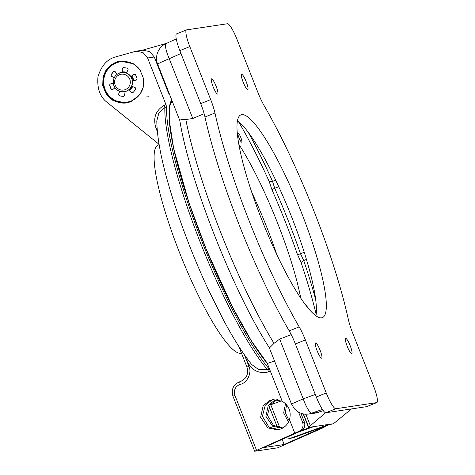 <?xml version="1.0" encoding="UTF-8"?>
<svg xmlns="http://www.w3.org/2000/svg" width="475" height="475" viewBox="0 0 475 475"><rect width="100%" height="100%" fill="white"/><g stroke="black" fill="none" stroke-linecap="round" stroke-linejoin="round"><path stroke-width="0.71" d="M277.703 399.665L276.302 400.146L270.216 404.819L267.425 415.281L273.558 425.457L282.785 427.922M283.082 427.856L281.895 428.088L272.692 426.247L265.863 416.248L268.304 405.306L274.455 400.419L277.335 399.606M241.674 142.167A4.982 0.902 -111.9 0 1 238.978 137.78A4.982 0.902 -111.9 0 1 237.987 132.923A4.982 0.902 -111.9 0 1 238.028 132.911A4.982 0.902 -111.9 0 1 240.73 137.305A4.982 0.902 -111.9 0 1 241.71 142.162A4.982 0.902 -111.9 0 1 241.674 142.167M325.613 412.739L310.347 425.713L308.774 427.387L310.668 427.114M285.825 437.76L289.97 438.407L292.956 437.819L328.73 424.911L333.492 423.682L351.488 408.922M316.166 314.503A160.568 29.023 68.1 0 0 301.091 262.479L297.386 254.285A155.978 28.197 68.1 0 0 272.015 189.887L269.218 181.557L272.543 181.373L275.654 180.167M238.723 144.073A113.424 20.502 -111.9 0 1 300.752 298.021M305.93 305.265A4.982 0.902 -111.9 0 1 307.551 307.319M306.458 259.409L303.727 260.543A163.275 29.515 -111.9 0 1 315.733 299.761M279.888 427.868L270.608 404.32M299.108 431.822L313.749 426.639L328.563 424.43M251.703 192.215A113.626 20.538 -111.9 0 1 276.729 254.327M204.143 113.703L192.785 118.495L185.832 119.534A171.226 30.952 68.1 0 0 273.992 343.336L279.68 339.097L291.223 334.614M322.466 409.468L308.976 414.046L315.851 413.012L323.291 410.637M180.975 53.491L169.243 58.734C160.77 62.237 157.017 64.125 157.979 64.404M192.785 118.495L169.243 58.734A15.996 3.414 -114.1 0 1 166.161 43.486C161.619 45.588 158.585 49.157 157.065 54.192C155.883 59.761 157.148 62.7 157.154 62.831L179.817 120.561C189.258 180.084 233.534 292.386 269.266 347.652L291.43 403.922L294.417 408.779C299.078 413.606 303.935 414.212 305.799 414.206L308.976 414.046M180.025 120.781C179.194 119.92 181.129 119.504 185.832 119.534M291.703 403.881L303.222 398.852L315.287 394.464M273.992 343.336C270.685 346.857 269.135 348.258 269.349 347.54M318.867 412.247L312.01 413.274A15.996 3.462 -110 0 1 303.222 398.852L279.68 339.097M166.161 43.486L176.255 38.974M167.865 91.473L168.31 91.36M164.718 82.24L164.255 82.306M159.624 70.549L160.004 70.276M142.292 50.255L166.274 43.433M167.509 90.559L167.948 90.446M303.418 413.921L308.774 427.387M313.749 426.639L310.62 427.108L308.697 427.91L303.169 413.867M331.645 423.961L328.516 424.43L326.592 425.232L326.402 424.745M302.088 430.314L308.697 427.91M289.103 420.743L285.35 412.822L286.562 404.724M288.497 422.043L283.664 412.941L285.534 403.643M289.97 438.407L326.592 425.232M278.724 186.717L274.71 188.272A158.686 28.684 -111.9 0 1 300.521 253.792L304.243 252.243M297.386 254.285A2.707 0.701 160.9 0 0 300.521 253.792L303.727 260.543L301.091 262.479M272.543 181.373L274.71 188.272A2.707 0.481 156.2 0 0 272.015 189.887M282.203 401.227C289.043 405.62 291.466 411.777 289.483 419.71C287.945 424.074 285.089 427.156 280.915 428.949L277.602 429.857L267.847 427.91L260.603 417.305L263.186 405.692L269.711 400.514L273.024 399.606L282.203 401.227L267.324 363.458A150.017 27.117 -111.9 0 1 195.094 220.341A150.017 27.117 -111.9 0 1 171.689 99.946M278.558 429.679L268.874 427.043L262.402 416.248L265.282 405.163L271.629 400.223L273.986 399.499M232.987 396.186L232.94 396.186C231.058 389.203 233.415 384.358 240.006 381.645A2.707 0.594 74.4 0 1 240.018 381.645L241.128 381.265M130.88 101.745L139.917 94.573L143.189 87.442L143.503 78.482L139.929 69.819L133.463 63.787L119.943 61.085L115.354 62.338L106.317 69.516L103.045 76.641L102.731 85.607L106.305 94.27L112.771 100.302L126.291 102.998L130.88 101.745M120.347 61.032A21.197 20.829 -98.5 0 0 116.126 62.225A21.197 20.829 -98.5 0 0 103.74 87.216A21.197 20.829 -98.5 0 0 126.659 102.944M122.33 71.998A10.052 9.874 81.5 0 1 126.837 72.354M131.801 75.947A10.052 9.874 81.5 0 1 133.659 80.483M132.662 86.593A10.052 9.874 81.5 0 1 129.598 90.161M241.466 353.151A112.082 20.259 -111.9 0 1 240.973 353.258A112.082 20.259 -111.9 0 1 179.396 252.267A112.082 20.259 -111.9 0 1 157.748 145.249L159.095 144.56M289.483 419.71L294.791 433.182L254.677 451.25L277.691 447.8L323.463 427.66L321.605 427.939L323.303 426.865M282.156 439.399L284.169 444.511L263.922 447.545L300.829 431.057L298.971 431.33L294.791 433.182M298.971 431.33C302.522 429.311 303.739 426.318 302.611 422.352L298.585 412.134M274.538 361.03L267.324 363.458M325.755 425.986L323.463 427.66M169.539 94.181C169.225 94.288 168.702 93.486 167.99 91.776L154.28 56.982L147.606 57.98L143.052 52.583L136.076 51.187L116.048 56.798C107.368 58.906 101.341 65.586 97.969 76.831C96.971 88.57 100.094 97.143 107.35 102.558L159.054 144.305M157.338 131.611L156.18 128.678C152.707 118.447 155.39 110.645 164.237 105.266L165.941 104.53L147.606 57.98M165.941 104.53L166.553 106.857L164.849 107.593L158.882 112.973L156.803 120.899C157.065 140.636 162.848 167.96 174.153 202.873C183.718 232.281 195.183 261.369 208.561 290.124L223.268 319.628C233.362 338.556 242.844 353.525 251.703 364.527L258.851 369.704L267.484 369.681L269.218 369.027A156.02 28.203 -111.9 0 1 201.157 239.489A156.02 28.203 -111.9 0 1 166.553 106.857M269.218 369.027L270.388 371.248L268.654 371.901C258.525 374.14 251.245 370.292 246.834 360.359L248.057 359.842M302.611 422.352L304.38 422.085L300.883 413.202M284.169 444.511L321.605 427.939M247.006 367.104L246.958 367.104C248.829 374.14 246.507 378.991 240.006 381.645A2.707 0.594 74.4 0 0 240.148 384.364C235.279 386.418 233.522 390.064 234.876 395.301L232.94 396.186L254.677 451.25M123.821 96.324L124.486 95.398L123.933 91.984A10.052 9.874 81.5 0 1 122.176 91.812M136.076 51.187L142.666 50.196L149.702 51.585L154.28 56.982M269.171 406.428L277.4 427.334M304.38 422.085C305.514 426.051 304.332 429.044 300.829 431.057M156.18 128.678L157.065 128.309M247.701 89.597A8.217 1.484 -111.9 0 1 243.248 82.347A8.217 1.484 -111.9 0 1 241.621 74.338A8.217 1.484 -111.9 0 1 241.68 74.32A8.217 1.484 -111.9 0 1 246.133 81.569A8.217 1.484 -111.9 0 1 247.76 89.579A8.217 1.484 -111.9 0 1 247.701 89.597M217.603 94.103A8.217 1.484 -111.9 0 1 213.156 86.86A8.217 1.484 -111.9 0 1 211.529 78.844A8.217 1.484 -111.9 0 1 211.589 78.832A8.217 1.484 -111.9 0 1 216.042 86.076A8.217 1.484 -111.9 0 1 217.669 94.086A8.217 1.484 -111.9 0 1 217.603 94.103M351.714 353.661A8.217 1.484 -111.9 0 1 347.267 346.412A8.217 1.484 -111.9 0 1 345.64 338.402A8.217 1.484 -111.9 0 1 345.699 338.384A8.217 1.484 -111.9 0 1 350.152 345.634A8.217 1.484 -111.9 0 1 351.779 353.643A8.217 1.484 -111.9 0 1 351.714 353.661M321.622 358.168A8.217 1.484 -111.9 0 1 317.169 350.924A8.217 1.484 -111.9 0 1 315.543 342.914A8.217 1.484 -111.9 0 1 315.608 342.897A8.217 1.484 -111.9 0 1 320.061 350.14A8.217 1.484 -111.9 0 1 321.688 358.15A8.217 1.484 -111.9 0 1 321.622 358.168M321.658 317.811A109.256 19.748 -111.9 0 1 262.461 221.439A109.256 19.748 -111.9 0 1 240.819 114.908A109.256 19.748 -111.9 0 1 241.644 114.683A109.256 19.748 -111.9 0 1 300.847 211.048A109.256 19.748 -111.9 0 1 322.489 317.585A109.256 19.748 -111.9 0 1 321.658 317.811M326.248 392.973L305.366 339.957L295.397 343.977A21.85 3.948 68.1 0 0 289.216 330.885A176.558 31.914 -111.9 0 1 204.968 117.004A21.85 3.948 68.1 0 0 200.723 103.627L179.841 50.617A17.48 3.159 -111.9 0 1 176.516 33.921L186.485 29.901A17.48 3.159 -111.9 0 1 186.616 29.866L227.448 23.75A17.48 3.159 -111.9 0 1 237.055 39.52L257.937 92.53A21.85 3.948 -111.9 0 0 264.124 105.622A176.558 31.914 68.1 0 1 348.371 319.503A21.85 3.948 -111.9 0 0 352.616 332.88L373.498 385.89A17.48 3.159 -111.9 0 1 376.823 402.586A17.48 3.159 -111.9 0 1 376.687 402.622L335.861 408.738A17.48 3.159 -111.9 0 1 326.248 392.973L316.279 396.987L295.397 343.977M376.823 402.586L366.854 406.6A17.48 3.159 -111.9 0 1 366.724 406.642L325.892 412.757A17.48 3.159 -111.9 0 1 316.279 396.987M237.375 120.733A109.256 19.748 -111.9 0 1 290.005 212.877A109.256 19.748 -111.9 0 1 315.964 315.768M200.723 103.627L210.692 99.607L189.81 46.598A17.48 3.159 -111.9 0 1 186.485 29.901M210.692 99.607A21.85 3.948 -111.9 0 1 214.938 112.991A176.558 31.914 68.1 0 0 299.185 326.871A21.85 3.948 -111.9 0 1 305.366 339.957M169.557 106.923A147.713 26.701 -111.9 0 1 172.265 101.401M114.131 77.811L111.15 76.214L110.972 75.097A14.333 14.084 81.5 0 1 113.875 71.357L114.315 71.143M116.939 74.231L115.063 71.476L114.042 71.333A14.333 14.084 -98.5 0 0 111.144 75.074L111.316 76.184L114.178 77.722M115.003 87.78L112.498 89.698L111.334 89.425A14.333 14.084 81.5 0 1 109.582 84.983L110.236 83.944L113.282 83.499M110.402 83.921L109.582 84.983M136.373 80.085L132.151 80.952M140.404 70.526A20.455 20.098 -98.5 0 0 136.194 65.924A20.455 20.098 -98.5 0 0 107.968 69.237A20.455 20.098 -98.5 0 0 111.37 97.963A20.455 20.098 -98.5 0 0 139.597 94.65A20.455 20.098 -98.5 0 0 143.349 86.741M131.759 86.177L135.274 87.715L135.731 88.92A14.333 14.084 81.5 0 1 132.834 92.661L132.377 92.874M132.834 92.661L131.522 92.56L129.325 89.852L131.522 92.56M123.714 96.336A14.333 14.084 81.5 0 1 119.065 95.635L118.465 94.489L119.635 91.283L118.631 94.466L119.231 95.612A14.333 14.084 81.5 0 0 123.88 96.306L123.714 96.336M112.498 89.698L112.159 89.84M123.162 67.658L122.265 68.614L122.33 72.099L122.099 68.638L122.995 67.682A14.333 14.084 81.5 0 1 127.644 68.382L128.119 69.546L126.629 72.794M131.225 76.327L134.081 74.338L130.785 76.487M111.334 89.425L111.506 89.401A14.333 14.084 81.5 0 1 109.755 84.96M134.472 74.183L134.081 74.338L135.375 74.593A14.333 14.084 81.5 0 1 137.121 79.034L136.349 80.091L132.911 80.596M119.213 73.031A9.743 9.577 81.5 0 1 121.339 72.455L121.517 72.432A9.743 9.577 81.5 0 1 126.528 91.129A9.743 9.577 81.5 0 1 124.403 91.705L124.224 91.734A9.743 9.577 81.5 0 1 113.893 85.678M131.486 76.154A9.743 9.577 81.5 0 1 133.285 80.542M132.323 86.444A9.743 9.577 81.5 0 1 129.366 89.906M122.312 72.307A9.743 9.577 81.5 0 1 122.366 72.301A9.743 9.577 81.5 0 1 126.694 72.663M132.341 80.156A8.871 8.716 81.5 0 1 132.442 80.714M269.218 181.557A160.568 29.023 68.1 0 0 238.397 121.511M248.312 132.43A163.275 29.515 -111.9 0 1 272.555 181.367M305.817 414.206L310.347 425.713M281.473 400.864L270.786 404.753M291.317 438.063L292.956 437.819M244.382 354.754L248.894 366.219C252.237 372.637 247.137 383.224 240.148 384.364M234.876 395.301L256.536 450.276M246.834 360.359L244.94 355.549M268.654 371.901A2.707 0.582 69.2 0 0 267.484 369.681A155.954 28.191 -111.9 0 1 199.435 240.184A155.954 28.191 -111.9 0 1 164.849 107.593A2.707 0.582 -113.3 0 0 164.237 105.266M238.794 346.382L246.958 367.104L248.894 366.219M325.892 412.757L335.861 408.738M179.841 50.617L189.81 46.598M366.724 406.642L376.687 402.622M214.938 112.991L204.968 117.004M289.216 330.885L299.185 326.871M124.23 91.728C119.397 92.132 115.942 90.113 113.863 85.672C112.183 78.832 114.677 74.427 121.339 72.455L121.339 72.455A9.743 9.577 81.5 0 1 126.35 91.153A9.743 9.577 81.5 0 1 124.23 91.728A9.743 9.577 81.5 0 1 124.224 91.734M115.164 85.078A7.998 7.861 -98.5 0 0 125.388 89.573A7.998 7.861 -98.5 0 0 129.758 79.2A7.998 7.861 -98.5 0 0 119.534 74.706A7.998 7.861 -98.5 0 0 115.164 85.078M171.867 100.397L169.64 106.412L169.26 120.127L173.642 148.479L188.979 202.772L206.221 249.227L232.394 306.844L251.233 340.599L267.383 363.44M171.243 101.377L172.116 101.027M148.693 96.769L146.347 96.959M124.836 71.933L122.366 72.301"/></g></svg>
